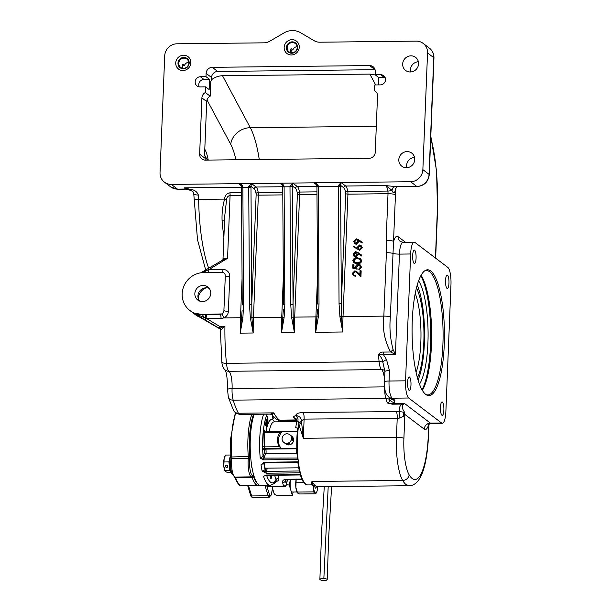 <?xml version="1.0" encoding="UTF-8"?>
<svg xmlns="http://www.w3.org/2000/svg" width="611" height="611" viewBox="0 0 611 611"><rect width="100%" height="100%" fill="white"/><g stroke="black" fill="none" stroke-linecap="round" stroke-linejoin="round"><path stroke-width="0.92" d="M424.508 270.978A62.207 15.993 -90.6 0 1 426.386 270.528A62.207 15.993 -90.6 0 1 429.533 271.696A62.207 15.993 -90.6 0 1 443.067 338.67A62.207 15.993 -90.6 0 1 427.776 394.927A62.207 15.993 -90.6 0 1 425.89 394.515M425.783 394.439A62.91 16.176 -90.6 0 1 412.074 331.544A62.91 16.176 -90.6 0 1 425.08 270.581A62.91 16.176 -90.6 0 1 430.74 270.994A62.91 16.176 -90.6 0 1 444.312 343.535A62.91 16.176 -90.6 0 1 426.47 394.905A62.91 16.176 -90.6 0 1 425.783 394.439M414.632 250.22A6.706 1.726 89.4 0 0 414.296 250.098A6.706 1.726 89.4 0 0 412.646 256.162A6.706 1.726 89.4 0 0 414.105 263.387A6.706 1.726 89.4 0 0 414.441 263.517A6.706 1.726 89.4 0 0 416.091 257.445A6.706 1.726 89.4 0 0 414.632 250.22M447.512 275.194A6.706 1.726 89.4 0 0 447.176 275.065A6.706 1.726 89.4 0 0 445.526 281.129A6.706 1.726 89.4 0 0 446.985 288.354A6.706 1.726 89.4 0 0 447.328 288.484A6.706 1.726 89.4 0 0 448.978 282.412A6.706 1.726 89.4 0 0 447.512 275.194M442.417 402.038A6.706 1.726 89.4 0 0 442.081 401.916A6.706 1.726 89.4 0 0 440.432 407.98A6.706 1.726 89.4 0 0 441.89 415.205A6.706 1.726 89.4 0 0 442.234 415.335A6.706 1.726 89.4 0 0 443.884 409.263A6.706 1.726 89.4 0 0 442.417 402.038M409.538 377.071A6.706 1.726 89.4 0 0 409.202 376.949A6.706 1.726 89.4 0 0 407.552 383.013A6.706 1.726 89.4 0 0 409.011 390.238A6.706 1.726 89.4 0 0 409.347 390.36A6.706 1.726 89.4 0 0 410.997 384.296A6.706 1.726 89.4 0 0 409.538 377.071M284.161 47.391A7.806 7.401 -52.8 0 0 286.987 53.524A7.806 7.401 -52.8 0 0 294.83 54.104A7.806 7.401 -52.8 0 0 299.253 47.223A7.806 7.401 -52.8 0 0 296.427 41.09A7.806 7.401 -52.8 0 0 288.575 40.509A7.806 7.401 -52.8 0 0 284.161 47.391M175.739 62.956A7.806 7.401 -52.8 0 0 178.565 69.089A7.806 7.401 -52.8 0 0 186.408 69.669A7.806 7.401 -52.8 0 0 190.823 62.788A7.806 7.401 -52.8 0 0 188.005 56.655A7.806 7.401 -52.8 0 0 180.153 56.075A7.806 7.401 -52.8 0 0 175.739 62.956M398.815 159.738A8.233 7.806 -52.8 0 0 401.794 166.207A8.233 7.806 -52.8 0 0 410.073 166.818A8.233 7.806 -52.8 0 0 414.732 159.563A8.233 7.806 -52.8 0 0 411.753 153.094A8.233 7.806 -52.8 0 0 403.474 152.483A8.233 7.806 -52.8 0 0 398.815 159.738M406.758 167.72A8.233 7.806 127.2 0 1 406.575 165.627A8.233 7.806 127.2 0 1 414.541 157.47M402.664 64.002A8.233 7.806 -52.8 0 0 405.635 70.471A8.233 7.806 -52.8 0 0 413.914 71.082A8.233 7.806 -52.8 0 0 418.573 63.827A8.233 7.806 -52.8 0 0 415.595 57.358A8.233 7.806 -52.8 0 0 407.316 56.747A8.233 7.806 -52.8 0 0 402.664 64.002M410.607 71.983A8.233 7.806 127.2 0 1 410.416 69.891A8.233 7.806 127.2 0 1 418.382 61.734M385.533 79.743A5.186 4.911 -52.8 0 0 380.729 74.718L375.131 74.779L375.261 71.487A6.102 5.782 -52.8 0 0 369.609 65.568L212.261 67.332A6.102 5.782 -52.8 0 0 206.128 73.381L205.999 76.673L200.4 76.734A5.186 4.911 -52.8 0 0 197.055 85.952A5.186 4.911 -52.8 0 0 199.988 86.907L205.586 86.846L205.357 92.528A6.102 5.782 -52.8 0 0 201.905 97.905L199.644 154.193A6.102 5.782 -52.8 0 0 205.296 160.113L369.128 158.28A6.102 5.782 -52.8 0 0 375.261 152.231L377.522 95.942A6.102 5.782 -52.8 0 0 374.497 90.634L374.726 84.952L380.325 84.891A5.186 4.911 -52.8 0 0 385.533 79.743M385.098 77.482A5.186 4.911 -52.8 0 0 384.296 77.421L378.698 77.49L378.4 84.906M201.271 272.727L208.847 269.634L222.984 269.474A7.317 6.935 127.2 0 1 229.767 276.577L228.369 311.282A7.317 6.935 127.2 0 1 223.863 317.911L221.014 318.522L206.816 318.675L219.509 326.335L224.932 326.274L220.785 330.077L219.838 328.749A1.833 1.734 -52.8 0 0 219.754 328.703L219.532 328.275L224.932 326.274A87.213 22.424 89.4 0 0 226.452 363.324A12.197 3.139 89.4 0 0 228.896 371.289A12.197 3.139 89.4 0 0 228.911 371.305A14.633 3.765 -90.6 0 1 228.926 371.32A14.633 3.765 -90.6 0 1 232.073 388.581A12.197 3.139 89.4 0 0 233.196 400.152A87.213 22.424 89.4 0 0 238.397 413.242A12.197 3.139 89.4 0 0 239.168 414.235A12.197 3.139 89.4 0 0 239.787 414.464L270.39 414.121L273.759 412.853A87.213 22.424 89.4 0 0 279.265 419.91A87.213 22.424 89.4 0 0 279.578 420.139L296.083 419.956A87.213 22.424 -90.6 0 1 295.762 419.726A87.213 22.424 -90.6 0 1 293.754 417.825C293.066 416.969 293.738 416.244 295.762 415.648C295.854 413.784 298.328 412.723 303.186 412.456L399.823 411.593C398.807 409.171 399.365 406.674 401.511 404.092L404.497 403.459L403.145 404.451C402.084 407.102 402.42 409.439 404.154 411.463L404.81 415.724L398.991 418.245L304.11 419.123L301.406 420.803L303.339 438.301L298.802 424.24A39.028 10.036 89.4 0 0 305.836 484.202A39.028 10.036 89.4 0 0 307.814 484.935L311.396 484.89L311.923 481.476L313.535 487.219A8.539 2.192 89.4 0 0 315.245 492.833A8.539 2.192 89.4 0 0 316.681 492.023A8.539 2.192 89.4 0 0 317.292 490.075A8.539 2.192 89.4 0 0 317.72 486.723M403.145 404.451A3.658 2.65 54.4 0 1 401.511 404.092L392.331 404.199L387.313 402.97A87.213 22.424 -90.6 0 1 385.824 398.441L233.196 400.152A6.102 4.407 163.2 0 1 228.346 397.341L233.662 410.661A6.102 5.3 151.5 0 0 238.397 413.242L273.759 412.853L271.979 414.877L276.287 419.131A6.102 5.797 -54.9 0 0 279.578 420.139A12.197 3.139 89.4 0 0 280.151 420.337L296.656 420.154A12.197 3.139 -90.6 0 1 296.083 419.956A3.658 3.475 125.1 0 1 296.824 420.024M224.543 221.121A3.658 0.947 -4.7 0 0 222.091 220.762C221.747 213.56 222.58 206.342 224.596 199.11C224.932 195.451 226.712 193.359 229.927 192.832L241.521 192.702M194.84 293.593A8.233 7.806 -52.8 0 0 197.819 300.062A8.233 7.806 -52.8 0 0 206.098 300.673A8.233 7.806 -52.8 0 0 210.749 293.417A8.233 7.806 -52.8 0 0 207.778 286.949A8.233 7.806 -52.8 0 0 199.499 286.338A8.233 7.806 -52.8 0 0 194.84 293.593M209.168 288.339A8.233 7.806 -52.8 0 0 197.941 295.953A8.233 7.806 -52.8 0 0 199.53 301.032M414.945 242.445A14.633 3.765 89.4 0 0 414.205 242.17A14.633 3.765 89.4 0 0 410.645 253.977L405.551 380.829A14.633 3.765 89.4 0 0 408.698 398.013L441.577 422.98A14.633 3.765 89.4 0 0 442.318 423.263A14.633 3.765 89.4 0 0 445.877 411.447L450.971 284.596A14.633 3.765 89.4 0 0 447.825 267.412L414.945 242.445M203.639 272.567A21.347 20.224 -52.8 0 0 183.46 287.193A21.347 20.224 -52.8 0 0 189.891 310.51A21.347 20.224 -52.8 0 0 201.958 314.451L221.648 313.932A3.658 3.467 -52.8 0 0 223.909 310.617L225.299 275.912A3.658 3.467 -52.8 0 0 221.908 272.361L203.639 272.567M206.029 314.405A3.658 0.939 89.4 0 1 206.816 318.675L193.152 312.817L202.065 314.535L220.227 314.245A3.658 3.467 -52.8 0 0 221.648 313.932A3.658 0.588 66 0 1 223.863 317.911L240.482 317.728L242.063 278.463M241.528 186.439L240.238 184.522L238.511 183.667L251.48 183.521L250.953 186.332L248.723 186.615L251.48 183.521L292.73 183.056L292.211 185.874L289.981 186.156L292.73 183.056L341.06 182.513L340.533 185.332L338.303 185.614L341.06 182.513L410.6 181.734A12.197 11.556 -52.8 0 0 422.865 169.637L427.547 52.958A12.197 11.556 -52.8 0 0 423.14 43.381A12.197 11.556 -52.8 0 0 416.244 41.128L319.889 42.205A12.197 11.556 127.2 0 1 314.062 40.67L300.536 32.704A17.077 16.184 -52.8 0 0 284.039 32.887L269.863 41.158A12.197 11.556 127.2 0 1 263.906 42.831L176.976 43.801A12.197 11.556 -52.8 0 0 164.71 55.899L160.029 172.577A12.197 11.556 -52.8 0 0 164.435 182.162A12.197 11.556 -52.8 0 0 171.332 184.415L238.511 183.667C240.597 183.766 242.04 184.774 242.834 186.683L241.467 186.508L241.551 187.325M396.134 187.592A12.197 3.139 -90.6 0 1 395.393 190.655C394.202 193.542 393.041 193.412 391.918 190.273L385.755 185.576L397.074 186.79L417.107 186.561A6.102 1.566 -90.6 0 1 416.801 186.447L410.6 181.734M408.698 398.013L392.193 398.204A6.102 5.782 -52.8 0 1 388.749 397.074L391.437 399.12A6.102 5.782 -52.8 0 0 394.889 400.243L394.37 402.473L391.964 403.596L404.497 403.459L430.381 423.11A14.633 3.765 89.4 0 0 431.122 423.385L427.983 424.752M397.074 186.79L395.531 188.57A6.102 4.804 19.3 0 1 395.531 188.57A6.102 4.804 19.3 0 0 395.393 190.655A9.761 2.513 -90.6 0 1 395.462 194.825L390.376 316.826C389.322 327.886 390.23 338.8 393.102 349.561L395.416 354.456L383.387 354.586L386.511 359.535L389.467 370.633L389.054 381.012A14.633 3.765 89.4 0 0 392.193 398.204L394.889 400.243M362.216 242.262L362.094 243.102L358.833 240.81L358.856 241.689L356.312 244.285L354.854 243.827L353.578 241.414L356.221 238.786L358.604 239.726L362.216 242.262L361.781 242.865L358.52 240.574L358.55 241.46L355.999 244.049L354.548 243.59M361.697 255.154L361.575 255.994L358.313 253.702L358.344 254.581L355.793 257.17L354.334 256.712L353.066 254.298L355.701 251.671L358.084 252.61L361.697 255.154L361.261 255.757L358.008 253.466L358.031 254.344L355.487 256.941L354.029 256.475M359.726 265.571L358.672 265.296L356.771 267.343L357.122 269.184L352.723 268.13L352.86 264.693L354.013 264.922L353.906 267.595M353.708 264.685L353.593 267.534L355.739 267.962L355.617 266.976C355.831 265.311 356.771 264.426 358.428 264.311L360.528 265.113L361.529 267.435L359.092 270.016L358.817 269.031L360.368 267.167L359.574 265.441L358.672 265.296M356.312 272.124L355.197 271.78L353.456 273.613L353.968 275.019M354.892 271.544L353.143 273.377L353.8 274.904L355.281 275.538L355.251 276.287L353.288 275.523L352.303 273.346L354.854 270.795L356.595 271.429L359.864 274.522L360.024 270.627L361.177 270.856L360.948 276.546L356.16 272.002L355.197 271.78M356.595 271.429L359.864 274.461M386.389 252.694L386.144 240.337L388.016 193.71L347.942 194.161L343.023 316.582L383.845 316.124L386.389 252.694A6.102 1.153 -177.7 0 1 392.919 253.397A6.102 1.153 -177.7 0 0 399.449 254.107L395.416 354.456L390.635 351.997C384.571 340.877 382.31 328.917 383.845 316.124A6.102 1.153 -177.7 0 1 390.376 316.826M360.521 258.568L361.788 260.851C361.154 262.967 359.673 263.921 357.343 263.7L354.052 262.951L352.807 260.714C353.433 258.575 354.915 257.59 357.259 257.773L360.521 258.568L361.483 260.622C360.849 262.738 359.367 263.685 357.03 263.471L353.738 262.715M361.063 245.439L362.315 247.799L359.703 250.365L353.364 246.76L353.838 246.18L357.084 248.356L357.038 247.486L359.581 244.973L361.063 245.439L362.002 247.562L359.39 250.128L353.364 246.76M375.391 74.977L369.854 74.091L222.526 75.741C218.471 75.825 214.782 77.185 211.467 79.812L210.749 81.63L210.169 96.179A6.102 5.782 -52.8 0 0 206.709 101.556L204.632 153.277L205.12 157.119A18.299 17.337 -52.8 0 0 207.793 160.082M222.289 261.791L222.076 260.423L227.552 258.316L208.847 269.634A3.658 0.939 -90.6 0 1 208.137 272.514M220.571 330.245L220.395 330.032A1.833 1.818 99.1 0 0 219.525 328.451L193.152 312.817L196.1 315.055L220.38 329.176M388.749 397.074C385.404 392.904 384.907 393.576 384.51 381.944L384.922 371.564L382.845 362.163C382.333 358.901 380.882 356.419 378.484 354.731C379.439 352.845 381.065 351.967 383.357 352.081L390.635 351.997L393.102 349.561M171.332 184.415L177.534 189.127A6.102 1.566 -90.6 0 0 177.847 189.242L186.095 189.15L188.364 189.631L184.209 187.837L190.097 189.295C194.313 189.716 197.07 191.625 198.361 195.024A6.102 2.23 173.4 0 1 193.733 193.404L197.498 239.711L205.686 269.986M241.536 195.352L230.08 195.482C227.972 195.902 226.811 197.315 226.589 199.721L224.749 215.996L222.962 260.019M223.183 260.317L223.343 258.888A6.102 1.153 2.3 0 1 227.552 258.316L230.08 195.482A3.658 0.939 89.4 0 0 229.927 192.832M226.589 199.721L224.596 199.11L198.644 199.4A87.213 22.424 89.4 0 0 208.679 268.237M198.201 298.313A12.197 11.556 127.2 0 1 206.197 287.789M307.814 484.935L306.768 484.851A38.982 10.02 -90.6 0 1 300.314 474.632M299.818 472.83A38.982 10.02 -90.6 0 1 297.809 461.855M297.534 459.48A38.982 10.02 -90.6 0 1 297.687 428.082C295.884 427.883 295.312 427.494 295.968 426.921M301.46 422.568A3.658 2.146 -7.7 0 1 298.802 424.24L298.832 422.705L297.817 421.109L297.061 421.292M392.331 404.199A3.658 0.939 89.4 0 0 391.964 403.596L387.313 402.97C389.268 402.244 390.078 401.175 389.726 399.754L389.681 397.784M384.686 387.489A12.197 3.139 -90.6 0 0 385.824 398.441A6.102 4.407 -16.8 0 1 389.726 399.754A6.102 5.873 48.8 0 0 394.37 402.473M384.922 371.564A6.102 1.153 2.3 0 1 389.467 370.633M383.357 352.081A6.087 1.566 89.4 0 1 383.387 354.586L378.484 354.731A87.213 22.424 -90.6 0 0 379.087 361.613L226.452 363.324A6.102 1.917 174.3 0 1 221.846 361.933C222.114 365.836 223.313 368.586 225.444 370.167L225.52 370.22A6.102 5.782 126.4 0 0 228.911 371.305L381.547 369.594A12.197 3.139 -90.6 0 1 379.087 361.613A6.102 1.917 -5.7 0 1 382.845 362.163A6.102 1.734 -24.4 0 1 386.511 359.535M405.49 242.269L398.097 236.656A20.736 5.331 -90.6 0 0 393.591 241.452A6.102 1.153 -177.7 0 0 386.144 240.337M398.991 418.245L399.823 411.593L403.672 412.204A3.658 3.33 -24.4 0 0 404.154 411.463M403.604 416.015A6.102 4.613 62.2 0 1 403.672 412.204L404.726 415.182M297.817 421.109A3.658 2.475 -104.8 0 0 295.762 415.648C299.115 415.763 301.002 417.481 301.406 420.803A3.658 2.299 -4.3 0 1 298.832 422.705M293.754 417.825A3.658 3.391 138.5 0 1 296.259 418.909A3.658 3.391 138.5 0 1 296.266 418.909L296.824 421.307L295.747 427.295M190.097 189.295A6.102 3.093 118.1 0 1 188.203 189.54A6.102 5.782 -52.8 0 0 185.79 189.036L184.209 187.837L241.49 187.195M341.06 182.513L345.681 186.027A12.197 3.139 -90.6 0 1 347.789 191.51L387.863 191.06A6.102 3.116 170.2 0 0 391.918 190.273A6.102 3.276 98.2 0 1 394.889 186.722M391.743 190.09A6.102 3.223 99.2 0 1 394.622 186.699L416.801 186.447A12.197 11.556 -52.8 0 0 429.067 174.349L433.757 57.671L427.547 52.958M282.778 185.973L281.488 184.064L279.769 183.201C281.854 183.308 283.29 184.316 284.084 186.225A3.658 0.939 -90.6 0 1 284.1 186.813L284.833 304.37L284.138 317.292L281.48 332.682L283.389 309.739M290.729 304.301L292.967 304.309L297.381 194.367A1.833 0.474 89.4 0 0 297.305 193.045A10.364 2.665 89.4 0 0 295.518 188.379L292.211 185.874A5.491 1.413 -90.6 0 1 292.234 186.76L293.15 317.002L294.441 332.537L291.584 317.208L290.729 304.301L289.996 186.745A3.658 0.939 89.4 0 0 289.981 186.156M242.834 186.683A3.658 0.939 -90.6 0 1 242.85 187.272L243.583 304.828L242.888 317.751L240.222 333.148L242.139 310.197M249.479 304.759L251.717 304.774L256.131 194.833A1.833 0.474 89.4 0 0 256.055 193.504A10.364 2.665 89.4 0 0 254.26 188.845L250.953 186.332A5.491 1.413 -90.6 0 1 250.984 187.218L251.892 317.46L253.191 333.003L250.334 317.674L249.479 304.759L248.738 187.21A3.658 0.939 89.4 0 0 248.723 186.615M316.964 185.591L315.673 183.682L313.947 182.819C316.032 182.926 317.468 183.934 318.262 185.836A3.658 0.939 -90.6 0 1 318.285 186.431L319.018 303.98L318.323 316.91L315.658 332.3L317.567 309.357M339.052 303.759L341.289 303.766L345.711 193.824A1.833 0.474 89.4 0 0 345.635 192.503A10.364 2.665 89.4 0 0 343.84 187.837L340.533 185.332A5.491 1.413 -90.6 0 1 340.556 186.218L341.473 316.46L342.763 331.994L339.915 316.666L339.052 303.759L338.318 186.202A3.658 0.939 89.4 0 0 338.303 185.614M243.583 304.828L242.223 304.866L241.49 187.317L250.984 187.218M284.084 186.225L282.717 186.042L282.801 186.859M284.833 304.37L283.481 304.408L282.74 186.851L292.234 186.76M318.262 185.836L316.903 185.66L316.987 186.477M319.018 303.98L317.659 304.026L316.926 186.47L340.556 186.218M196.521 315.291L196.1 315.055A21.347 20.224 127.2 0 0 196.857 315.482M222.519 260.309L223.343 258.888M220.441 329.222L216.584 326.885A1.833 0.58 -59.5 0 1 216.569 326.877M216.584 326.885L207.961 321.806A1.833 0.58 -59.5 0 1 207.961 321.806A1.833 0.58 -59.5 0 1 207.946 321.798M207.961 321.806L204.097 319.553A1.833 0.985 -60.1 0 1 204.059 319.53M220.785 330.077A1.833 1.703 84.9 0 0 219.532 328.275A1.833 1.734 -52.8 0 1 219.036 328.076A1.833 0.496 -59.4 0 1 219.509 326.335A1.833 0.474 -90.6 0 0 219.792 328.16A1.833 1.489 55.8 0 1 221.19 329.871M222.076 260.423L200.897 272.781M205.388 270.917A3.658 1.634 -93.2 0 1 204.525 272.552M203.516 317.552A3.658 1.634 86.8 0 0 202.065 314.535L201.958 314.451M211.162 79.59L210.94 80.094M360.864 270.62L360.635 276.309M354.968 275.301L355.251 276.287M354.938 276.05L353.288 275.523M358.367 265.059L356.465 267.106L357.122 269.184M356.809 268.947L352.723 268.13M360.223 264.876L361.529 267.435M361.216 267.198L358.787 269.779M357.061 262.715C358.878 262.929 360.07 262.226 360.635 260.607L359.291 258.82L357.229 258.529C355.419 258.354 354.227 259.072 353.654 260.683L354.349 262.134L357.061 262.715M359.94 259.156L357.542 258.766C355.724 258.59 354.533 259.308 353.968 260.92L354.517 262.249M360.093 259.285L359.604 259.056M357.191 254.214L356.557 252.717L355.625 252.427L353.906 254.329L354.594 255.902L355.472 256.185L357.191 254.214M356.709 252.855L355.93 252.664L354.22 254.566L354.754 256.009M357.878 247.638L358.497 249.074L359.451 249.38L361.162 247.531L360.482 246.012L359.596 245.729L357.878 247.638L358.657 249.181M359.596 245.729L359.91 245.966L358.191 247.875M360.635 246.141L359.91 245.966M357.71 241.33L357.068 239.833L356.144 239.543L354.426 241.437L355.113 243.01L355.992 243.3L357.71 241.33M357.229 239.963L356.45 239.772L354.739 241.673L355.274 243.117M205.12 157.119L205.075 158.318A6.102 5.782 -52.8 0 0 205.273 160.113M375.062 69.692A6.102 5.782 -52.8 0 0 375.039 69.692L217.692 71.456A6.102 5.782 -52.8 0 0 211.559 77.505L211.467 79.812M210.169 96.179L205.357 92.528M205.586 86.846L209.153 89.55L209.565 79.384L205.999 76.673M378.698 77.49L375.131 74.779M376.032 91.803L374.497 90.634M209.565 79.384L203.967 79.445A5.186 4.911 -52.8 0 0 199.186 86.846M183.079 65.621A7.806 7.401 -52.8 0 0 182.582 67.806M291.508 50.056A7.806 7.401 -52.8 0 0 291.004 52.233M421.078 275.248A62.207 15.993 -90.6 0 1 431.649 332.674A62.207 15.993 -90.6 0 1 422.369 390.33M183.819 57.419A5.797 5.491 127.2 0 1 189.189 63.048A5.797 5.491 127.2 0 1 183.361 68.791A5.797 5.491 127.2 0 1 177.992 63.17A5.797 5.491 127.2 0 1 183.819 57.419M183.544 68.31A5.186 4.911 -52.8 0 0 186.882 59.099A5.186 4.911 -52.8 0 0 179.054 61.688A5.186 4.911 -52.8 0 0 183.544 68.31M183.247 68.302L182.559 67.783A5.186 4.911 127.2 0 1 182.704 64.193L184.407 65.484L182.33 65.629M184.407 65.484A5.186 4.911 127.2 0 1 188.7 62.177M292.241 41.853A5.797 5.491 127.2 0 1 297.618 47.475A5.797 5.491 127.2 0 1 291.791 53.226A5.797 5.491 127.2 0 1 286.414 47.605A5.797 5.491 127.2 0 1 292.241 41.853M291.966 52.745A5.186 4.911 -52.8 0 0 295.304 43.526A5.186 4.911 -52.8 0 0 287.476 46.123A5.186 4.911 -52.8 0 0 291.966 52.745M291.668 52.737L290.981 52.21A5.186 4.911 127.2 0 1 291.126 48.62L292.829 49.919L290.76 50.064M292.829 49.919A5.186 4.911 127.2 0 1 297.122 46.612M283.848 442.456L285.91 444.021A4.88 4.621 -52.8 0 0 293.578 440.08A4.88 4.621 -52.8 0 0 291.814 436.254L289.751 434.681A4.88 4.621 -52.8 0 0 282.083 438.622A4.88 4.621 -52.8 0 0 288.751 442.815A4.88 4.621 -52.8 0 0 289.751 434.681M281.281 431.374L265.098 431.526L281.404 431.343L282.114 431.84A12.197 11.556 -52.8 0 0 278.402 440.256A12.197 11.556 -52.8 0 0 281.434 448.596L280.816 448.123L264.479 448.306A1.222 1.153 -52.8 0 0 263.257 449.513A2.436 0.626 89.4 0 1 262.73 446.649L263.31 432.29L264.8 432.512L264.219 446.87L279.54 446.702L280.816 448.123M281.488 431.366L280.121 432.344A12.197 11.556 -52.8 0 0 277.47 439.546A12.197 11.556 -52.8 0 0 279.54 446.702M270.192 475.297A2.559 0.657 89.4 0 0 270.161 475.725A2.559 0.657 89.4 0 0 270.841 478.78A2.559 0.657 89.4 0 0 271.467 476.71A2.559 0.657 89.4 0 0 271.421 475.282M272.582 415.633A2.559 0.657 89.4 0 0 272.567 415.885A2.559 0.657 89.4 0 0 273.247 418.947A2.559 0.657 89.4 0 0 273.858 417.053M266.503 475.068L263.54 476.29A39.028 10.036 -90.6 0 0 270.093 485.355L260.668 485.462A39.028 10.036 -90.6 0 1 250.304 438.897A39.028 10.036 -90.6 0 1 254.199 414.304M265.38 475.557L263.54 476.29L265.388 475.549M263.952 463.031L263.86 463.275A36.591 9.409 89.4 0 0 265.067 469.859L262.172 471.157L266.106 473.212L300.391 472.83A39.028 10.036 89.4 0 0 300.879 474.632L266.205 475.014M263.845 463.077A1.222 0.978 20.4 0 0 263.86 463.275L261.004 464.78L264.097 462.237L264.387 462.955L263.501 463.283L263.891 462.84M296.984 452.583L296.488 453.209L265.846 453.545L263.54 458.426L263.433 459.862L298.107 459.472A39.028 10.036 89.4 0 0 298.382 461.847L264.097 462.237M263.433 459.862L260.217 458.12L263.074 456.325L264.479 452.552L264.342 450.338L263.257 449.513M296.793 447.817A1.222 1.153 127.2 0 1 295.747 448.436L281.434 448.596M282.114 431.84L296.419 431.679A1.222 1.153 127.2 0 1 297.274 432.053M266.213 421.987L266.709 422.102L266.763 420.124L266.274 420.062M266.77 424.072L267.213 422.606L266.801 422.522M267.106 419.222L267.565 419.658L267.198 417.466M265.457 425.103L265.922 425.05L265.884 423.24L265.418 423.293M266.388 420.062L266.885 420.124L266.388 420.062L266.335 421.987L266.824 422.102L266.763 420.124M266.923 422.522L267.328 422.606L266.923 422.522L266.885 424.072L267.274 424.103L267.213 422.606M267.312 417.466L267.771 417.901L267.312 417.466L267.221 419.222L267.679 419.658L267.656 417.901M267.221 419.222L267.565 419.658M265.541 423.293L266.006 423.24L265.541 423.293L265.571 425.103L266.037 425.05L265.884 423.24M267.374 424.584L266.763 424.439L266.098 421.132L266.297 419.612L266.999 419.749L267.374 424.584L266.648 424.439L265.976 421.132L266.175 419.612L266.999 419.749M267.053 421.766L267.45 422.216M266.709 422.888L266.22 422.377L266.595 422.888M267.839 422.743L267.725 420.185L267.091 419.536L267.236 416.946L267.893 417.588L267.992 422.766L267.839 419.772L267.442 420.421M267.091 419.536L267.427 416.694M266.335 424.515L266.411 427.891L266.205 424.989L265.472 425.546L265.426 422.873L266.106 422.797L266.335 424.515M266.411 427.891L266.121 425.508L265.357 425.546L265.311 422.873L266.106 422.797M284.039 486.639L267.534 486.822A2.436 0.626 89.4 0 1 267.114 486.226L283.619 486.035A2.436 0.626 -90.6 0 0 283.916 486.593A2.436 0.626 -90.6 0 0 284.039 486.639A2.436 2.436 0 0 0 286.399 484.714A2.436 1.558 -167.9 0 0 286.368 484.172A2.436 1.772 163 0 1 283.619 486.035L282.588 482.659A2.436 1.772 163 0 0 285.337 480.796L285.268 480.292M267.251 424.584L266.648 424.439L267.251 424.584M266.938 421.766L267.328 422.224M267.603 420.185L266.976 419.536M265.311 422.873L265.984 422.797L265.311 422.873M265.999 425.516L265.357 425.546L265.999 425.516M275.179 481.636C278.066 481.331 279.28 480.139 278.822 478.069A2.436 1.772 -17 0 0 276.073 479.933L276.134 480.643M302.14 479.688L286.704 479.864A2.436 0.626 -90.6 0 1 286.284 479.261C283.443 479.528 282.213 480.658 282.588 482.659M267.114 486.226L266.862 485.394M264.349 462.955A5.186 1.337 89.4 0 0 265.594 468.446L266.793 468.156M265.594 468.446L265.067 469.859A1.222 0.978 -159.6 0 0 266.427 470.86L266.136 471.356L262.172 471.157A39.028 10.036 -90.6 0 1 261.004 464.78L263.501 463.283M297.389 458.044L260.217 458.12A39.028 10.036 -90.6 0 1 259.728 438.79A39.028 10.036 -90.6 0 1 263.624 414.197M264.433 457.326A1.222 0.978 20.4 0 1 263.074 456.325A36.591 9.409 89.4 0 1 262.707 439.233A36.591 9.409 89.4 0 1 267.183 414.151M297.007 453.018L296.488 453.209A2.436 0.626 89.4 0 0 296.74 451.651A2.436 0.626 89.4 0 0 296.213 448.787L295.747 448.436M266.106 473.212L266.136 471.356L299.375 470.982M285.78 443.731L289.316 443.693C288.72 444.548 287.544 444.556 285.78 443.731L285.719 443.662M291.974 438.866L292.173 437.43L292.906 439.576L292.027 441.02L291.974 438.866M314.757 486.081A3.658 0.939 89.4 0 0 315.62 488.113A3.658 0.939 89.4 0 0 316.315 486.86A3.658 0.939 89.4 0 0 316.376 486.547M290.561 479.818A7.317 1.879 89.4 0 0 290.538 479.902A7.317 1.879 89.4 0 0 290.828 490.228L289.24 485.019L290.347 479.818M296.052 479.757A8.539 2.192 89.4 0 0 295.854 487.418A8.539 2.192 89.4 0 0 296.977 492.245A8.539 2.192 89.4 0 0 297.091 492.451M293.15 492.023L292.417 495.445L290.828 490.228A7.317 1.879 89.4 0 0 292.089 492.038L296.854 491.985M292.417 495.445L278.272 495.605A3.658 2.337 -167.9 0 1 274.003 493.237L272.032 486.776M289.24 485.019A2.436 1.558 12.1 0 1 286.582 483.836M313.412 485.47A8.539 2.192 89.4 0 0 313.535 487.219L313.252 491.893L315.245 492.833L315.765 493.795L299.558 493.978L297.565 493.031L295.854 487.418L296.19 479.039M297.565 493.031L297.045 492.069L313.252 491.893M315.765 493.795L316.582 492.214M303.827 482.659L296.129 482.743M270.222 475.297A2.505 0.642 -90.6 0 1 270.276 476.717A2.505 0.642 -90.6 0 1 270.23 477.306M272.651 415.724A2.505 0.642 -90.6 0 1 272.674 416.878A2.505 0.642 -90.6 0 1 272.636 417.473M252.16 468.393A5.491 1.413 -90.6 0 1 251.304 462.939M231.981 473.418A9.761 2.513 -90.6 0 1 231.592 473.242A9.761 2.513 -90.6 0 1 229.499 465.002A9.761 2.513 -90.6 0 1 230.752 454.958M226.482 465.116A1.222 1.115 -143.4 0 0 225.574 466.773A1.222 1.115 -143.4 0 0 227.575 466.995A1.222 1.115 -143.4 0 0 226.482 465.116M230.645 455.187L229.675 458.464A7.928 2.039 -90.6 0 1 230.034 457.165M229.675 458.464L228.942 461.908L229.362 466.239A7.928 2.039 -90.6 0 1 229.675 458.464M230.179 470.21A7.928 2.039 -90.6 0 1 229.362 466.239L229.789 470.569L230.408 471.043M224.802 456.532A7.928 2.039 89.4 0 0 224.711 456.715A7.928 2.039 89.4 0 0 224.138 458.525A7.928 2.039 89.4 0 0 223.825 466.3A7.928 2.039 89.4 0 0 224.863 470.783A7.928 2.039 89.4 0 0 224.97 470.982M230.92 472.349L227.261 472.395L225.413 471.516L223.825 466.3L224.138 458.525L225.558 455.065L230.416 455.012M225.413 471.516L224.932 470.623L229.789 470.569M228.942 461.908L224.084 461.962M418.588 280.793A55.578 14.29 -90.6 0 1 428.082 332.712A55.578 14.29 -90.6 0 1 419.49 384.166M417.221 285.001A55.578 14.29 -90.6 0 1 418.1 380.042M422.071 389.81A63.124 16.23 89.4 0 0 430.702 332.69A63.124 16.23 89.4 0 0 420.796 275.767M323.853 578.541A3.658 0.97 -178 0 0 319.881 579.373A3.658 0.97 -178 0 0 323.227 580.45A3.658 0.97 -178 0 0 327.198 579.618A3.658 0.97 -178 0 0 323.853 578.541L328.199 486.623M284.359 421.766A7.928 1.505 2.3 0 1 289.675 421.086A7.928 1.505 2.3 0 1 296.595 421.628M384.296 77.421L380.729 74.718M200.538 317.537L195.474 314.749A21.347 20.224 -52.8 0 0 200.393 317.453M384.579 380.149A14.633 3.765 89.4 0 0 381.562 369.609A14.633 3.765 89.4 0 0 381.547 369.594A12.197 3.139 -90.6 0 1 381.531 369.586A6.102 5.782 -53.6 0 1 384.922 370.671M311.396 484.89L318.392 486.738A60.985 15.68 89.4 0 1 315.307 485.585A60.985 15.68 89.4 0 1 311.923 481.476L402.68 480.46A39.028 10.036 -90.6 0 1 396.455 437.262L397.226 418.077A6.102 1.566 89.4 0 0 396.302 411.417M303.186 412.456A6.102 1.566 89.4 0 1 304.11 419.123L303.339 438.301L396.455 437.262A6.102 1.153 -177.7 0 1 403.902 438.37A32.933 8.47 89.4 0 0 409.149 474.823A54.891 14.114 89.4 0 0 428.319 435.269L428.754 424.355A20.736 5.331 -90.6 0 1 424.248 429.159L404.688 414.311M318.392 486.738L409.149 485.722A60.985 15.68 -90.6 0 1 406.063 484.569A60.985 15.68 -90.6 0 1 402.68 480.46A6.102 5.377 149.5 0 0 409.149 474.823M223.901 237.037A87.213 22.424 -90.6 0 1 222.091 220.762M222.526 75.741L250.304 127.707L376.3 126.294M235.915 159.769A59.16 15.214 89.4 0 0 230.729 144.333A18.299 15.848 151.9 0 1 250.304 127.707A77.452 19.919 -90.6 0 1 259.263 159.509M220.227 314.245L220.227 314.245A3.658 0.939 89.4 0 1 221.014 318.522M422.865 169.637L429.067 174.349A6.102 1.153 -177.7 0 1 429.266 174.662L433.955 57.984A6.102 1.153 -177.7 0 0 433.757 57.671A12.197 11.556 -52.8 0 0 429.342 48.086L423.14 43.381M343.84 187.837A1.833 1.734 127.2 0 1 345.681 186.027L385.755 185.576A12.197 3.139 89.4 0 1 387.863 191.06A3.658 0.939 89.4 0 1 388.016 193.71A6.102 1.153 -177.7 0 1 395.462 194.825M316.704 184.912L313.947 182.819M292.73 183.056L297.358 186.569L316.918 186.347M282.526 185.293L279.769 183.201M251.48 183.521L256.101 187.027L282.74 186.729M241.276 185.759L238.511 183.667M177.847 189.242L170.645 186.874A12.197 11.556 -52.8 0 0 177.534 189.127L185.79 189.036A6.102 1.566 -90.6 0 0 186.095 189.15M414.205 242.17L403.008 242.292A14.633 3.765 89.4 0 0 399.449 254.107L410.645 253.977M441.577 422.98L430.381 423.11A6.102 5.782 127.2 0 0 424.248 429.159M405.551 380.829L389.054 381.012A6.102 1.153 2.3 0 0 384.51 381.944M345.635 192.503A1.833 0.932 170.2 0 1 347.789 191.51A3.658 0.939 -90.6 0 1 347.942 194.161L345.711 193.824M282.794 194.894L258.361 195.161L253.45 317.583L281.732 317.262L283.313 278.005M254.26 188.845A1.833 1.734 127.2 0 1 256.101 187.027A12.197 3.139 -90.6 0 1 258.209 192.511L282.778 192.236M256.055 193.504A1.833 0.932 170.2 0 1 258.209 192.511A3.658 0.939 -90.6 0 1 258.361 195.161L256.131 194.833M316.972 194.504L299.619 194.703L294.701 317.117L315.918 316.88L317.491 277.623M295.518 188.379A1.833 1.734 127.2 0 1 297.358 186.569A12.197 3.139 -90.6 0 1 299.466 192.053L316.956 191.854M297.305 193.045A1.833 0.932 170.2 0 1 299.466 192.053A3.658 0.939 -90.6 0 1 299.619 194.703L297.381 194.367M404.81 415.724L403.902 438.37M435.437 258.002L437.331 210.948A81.11 20.858 89.4 0 0 430.755 137.597M339.915 316.666L343.023 316.582A87.213 22.424 89.4 0 0 342.763 331.994L315.658 332.3A87.213 22.424 -90.6 0 1 315.918 316.88L318.323 316.91M291.584 317.208L294.701 317.117A87.213 22.424 89.4 0 0 294.441 332.537L281.48 332.682A87.213 22.424 -90.6 0 1 281.732 317.262L284.138 317.292M250.334 317.674L253.45 317.583A87.213 22.424 89.4 0 0 253.191 333.003L240.222 333.148A87.213 22.424 -90.6 0 1 240.482 317.728L242.888 317.751M286.506 420.261A12.197 3.139 89.4 0 0 286.979 420.399L296.87 420.284M198.361 195.024A12.197 3.139 -90.6 0 1 198.644 199.4L194.115 199.362M230.729 144.333L206.999 99.937M204.792 149.267A30.497 7.844 -90.6 0 1 208.221 160.082M375.658 84.937L369.854 74.091M225.016 369.747C226.658 372.504 227.491 379.103 227.529 389.535A6.102 1.184 -177.6 0 1 232.073 388.581L384.625 386.878M428.319 435.269A6.102 1.153 2.3 0 1 428.517 435.582C427.188 463.932 421.544 485.531 409.149 485.722M437.331 210.948A6.102 1.153 2.3 0 1 437.529 211.261L435.643 258.163M398.097 236.656A6.102 5.782 -52.8 0 0 400.304 241.444L403.008 242.292M205.395 320.034A1.833 0.58 -59.5 0 1 205.762 318.316A3.658 1.161 88.6 0 0 204.738 314.428M222.984 269.474A3.658 0.939 -90.6 0 1 222.251 272.376M229.767 276.577A3.658 0.695 2.3 0 1 225.299 275.912M228.369 311.282A3.658 0.695 2.3 0 1 223.909 310.617M204.624 155.179A18.299 17.337 -52.8 0 0 208 160.082M206.709 101.556L201.905 97.905M205.075 158.318L199.644 154.193M211.559 77.505L206.128 73.381M217.692 71.456L212.261 67.332M375.039 69.692L369.609 65.568M203.967 79.445L200.4 76.734M262.73 446.649L264.219 446.87L264.479 448.306L265.571 449.131A2.436 0.626 -90.6 0 1 266.091 451.995A2.436 0.626 -90.6 0 1 265.846 453.545A1.222 0.978 20.4 0 1 264.479 452.552M278.753 421.827A36.591 9.409 89.4 0 0 278.31 420.093M296.816 448.619A1.222 1.153 127.2 0 1 296.213 448.787L265.571 449.131A1.222 1.153 -52.8 0 0 264.342 450.338M280.121 432.344L264.8 432.512L265.098 431.526L264.464 431.328A1.222 1.153 127.2 0 1 264.028 430.365L265.548 431.519M285.604 480.055A41.472 10.662 -90.6 0 1 285.337 480.796L286.368 484.172L287.292 479.856M265.044 431.549A1.222 1.153 127.2 0 1 264.464 431.328M264.028 430.365A2.436 0.626 89.4 0 0 263.31 432.29M277.952 475.213L278.822 478.069M266.595 475.335A36.591 9.409 89.4 0 0 276.073 479.933L274.645 475.243M286.284 479.261L301.872 479.085M266.106 431.519A26.831 6.897 -90.6 0 1 274.614 421.873M273.957 421.888L274.102 421.88A24.394 6.27 89.4 0 0 269.23 431.481M267.435 468.148L266.427 470.86M253.596 414.304A37.813 9.723 89.4 0 0 249.433 439.141A37.813 9.723 89.4 0 0 249.777 456.455A3.658 0.939 -90.6 0 1 249.769 458.808A12.197 3.139 89.4 0 0 249.616 461.084A12.197 3.139 89.4 0 0 252.847 475.633A1.222 1.176 89.9 0 1 251.679 476.863A13.419 3.452 -90.6 0 1 248.127 460.862A13.419 3.452 -90.6 0 1 248.295 458.357A2.436 0.626 89.4 0 0 248.326 457.906A2.436 0.626 89.4 0 0 248.303 456.791A39.028 10.036 -90.6 0 1 247.944 438.919A39.028 10.036 -90.6 0 1 251.839 414.327M235.846 413.204A39.028 10.036 89.4 0 0 231.447 439.103A39.028 10.036 89.4 0 0 231.798 456.975L249.777 456.455M230.92 456.661L231.798 456.975A2.436 0.626 -90.6 0 1 231.821 458.09A2.436 0.626 -90.6 0 1 231.79 458.548A13.419 3.452 89.4 0 0 231.622 461.045A13.419 3.452 89.4 0 0 235.182 477.054A1.222 1.176 89.9 0 1 235.166 477.054C231.561 474.655 230.072 469.378 230.714 461.229L230.874 458.892A1.222 0.451 -174.6 0 0 230.912 459.021M266.633 485.394L269.512 494.826A4.88 1.253 89.4 0 0 271.276 494.368L272.544 488.449M252.847 475.633A3.658 0.939 -90.6 0 1 253.428 476.397A37.813 9.723 89.4 0 0 257.422 483.438M253.428 476.397A1.222 0.932 161 0 1 252.068 477.374A2.436 0.626 89.4 0 0 251.679 476.863L235.182 477.054A2.436 0.626 -90.6 0 1 235.571 477.558L252.068 477.374A39.028 10.036 -90.6 0 0 258.308 485.485L259.591 485.249M235.334 412.792L230.538 439.294L230.874 458.892A1.222 0.451 -174.6 0 1 231.79 458.548L248.295 458.357A1.222 0.451 -174.6 0 1 249.769 458.808M248.478 485.6L251.633 495.949L268.137 495.758L264.983 485.417M247.684 485.608L250.663 495.384A1.222 0.886 163 0 0 251.633 495.949A6.102 1.566 89.4 0 0 252.687 497.453L269.191 497.27A6.102 1.566 -90.6 0 1 268.137 495.758A1.222 0.886 163 0 0 269.512 494.826M234.502 476.763L234.593 476.985A1.222 0.932 161 0 0 235.571 477.558A39.028 10.036 89.4 0 0 241.811 485.669L258.308 485.485M241.811 485.669C239.741 486.478 237.343 483.584 234.593 476.985A1.222 0.932 161 0 1 234.586 476.97M272.582 488.586L271.292 494.635A1.222 0.779 -167.9 0 0 271.276 494.368M416.114 372.351A48.177 12.388 89.4 0 0 420.834 342.236A48.177 12.388 89.4 0 0 415.228 293.356M416.435 287.926A50.621 13.014 -90.6 0 1 423.813 342.679A50.621 13.014 -90.6 0 1 417.443 377.758M239.787 414.464L235.716 413.105L233.662 410.661M195.474 314.749L189.891 310.51M170.645 186.874L164.435 182.162M442.318 423.263L431.122 423.385M429.342 48.086C432.489 50.614 434.024 53.913 433.955 57.984M429.266 174.662C428.326 181.834 424.271 185.805 417.107 186.561M285.643 420.276L286.979 420.399M280.151 420.337L276.287 419.131M270.39 414.121L271.979 414.877M428.991 423.935L428.517 435.582M437.529 211.261L436.575 171.042L430.808 136.284M220.372 330.032L221.846 361.933M227.529 389.535L228.346 397.341M188.364 189.631C189.746 190.258 194.191 191.396 193.733 193.404M240.238 184.522L241.467 186.508M281.488 184.064L282.717 186.042M315.673 183.682L316.903 185.66M196.467 315.261L204.097 319.553M206.824 158.768L208.038 160.082M278.479 420.139L278.899 421.827M287.437 479.856L286.399 484.714M286.704 479.864L285.291 480.223M270.093 485.355C273.621 484.263 275.637 482.698 276.126 480.651M297.901 462.58L264.387 462.955M300.406 474.961L266.427 475.343M296.755 421.628L274.102 421.88M316.681 492.023L316.406 492.581M252.687 497.453C251.679 497.27 251.006 496.583 250.663 495.384M271.292 494.635L269.191 497.27M298.718 467.805L265.289 468.179M224.711 456.715L224.955 456.196M319.881 579.373L321.638 531.295L324.265 486.669M327.198 579.618L328.726 536.55L331.59 486.585"/></g></svg>
